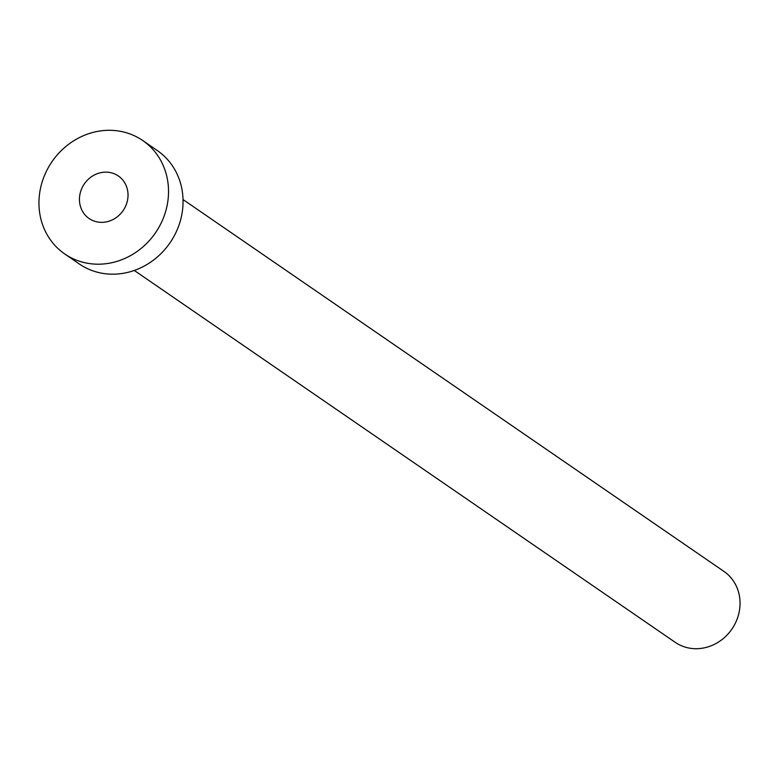 <?xml version="1.0" encoding="UTF-8"?>
<svg xmlns="http://www.w3.org/2000/svg" width="779" height="779" viewBox="0 0 779 779"><rect width="100%" height="100%" fill="white"/><g stroke="black" fill="none" stroke-linecap="round" stroke-linejoin="round"><path stroke-width="1.17" d="M79.439 199.307A25.814 23.545 -55.5 0 0 89.118 218.519A25.814 23.545 -55.5 0 0 114.532 218.695A25.814 23.545 -55.5 0 0 128.029 195.188A25.814 23.545 -55.5 0 0 118.359 175.976A25.814 23.545 -55.5 0 0 92.935 175.791A25.814 23.545 -55.5 0 0 79.439 199.307M183.026 199.551L723.934 571.406A43.02 39.242 124.5 0 1 740.05 603.423A43.02 39.242 124.5 0 1 717.556 642.617A43.02 39.242 124.5 0 1 675.189 642.315L134.28 270.449M142.732 140.522L157.261 150.513A68.834 62.787 124.5 0 1 183.055 201.742A68.834 62.787 124.5 0 1 147.065 264.441A68.834 62.787 124.5 0 1 79.273 263.954L64.745 253.964A68.834 62.787 124.5 0 1 38.95 202.744A68.834 62.787 124.5 0 1 74.94 140.045A68.834 62.787 124.5 0 1 142.732 140.522A68.834 62.787 124.5 0 1 168.527 191.751A68.834 62.787 124.5 0 1 132.537 254.451A68.834 62.787 124.5 0 1 64.745 253.964"/></g></svg>
